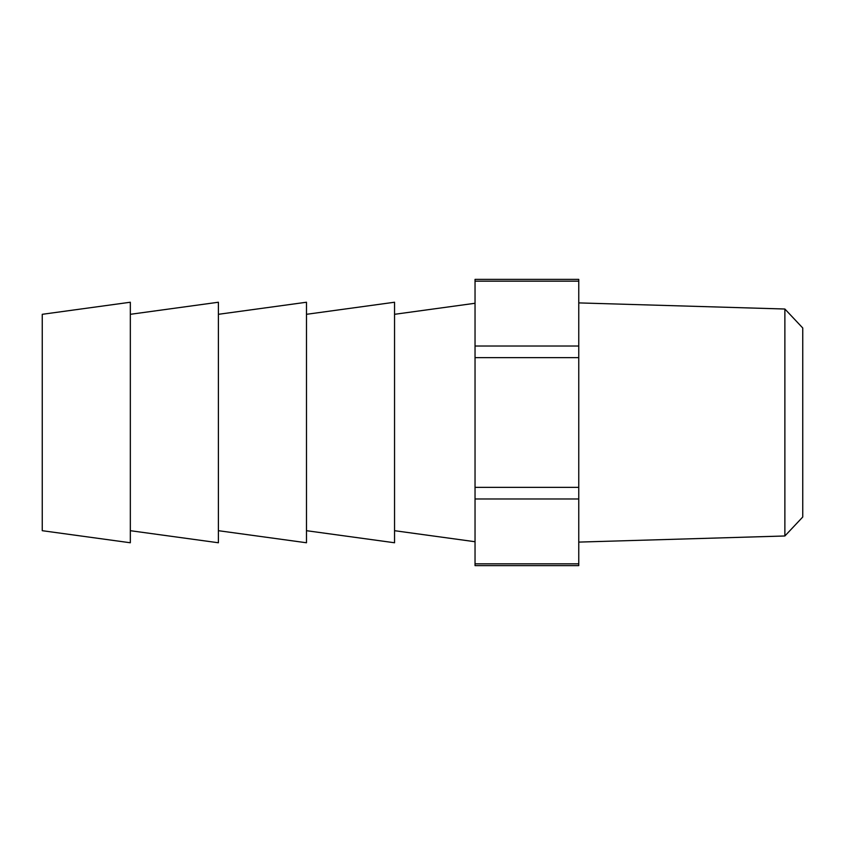 <?xml version="1.0" encoding="UTF-8"?>
<svg xmlns="http://www.w3.org/2000/svg" width="845" height="845" viewBox="0 0 845 845"><rect width="100%" height="100%" fill="white"/><g stroke="black" fill="none" stroke-linecap="round" stroke-linejoin="round"><path stroke-width="1.27" d="M784.878 309.016L802.75 327.987L802.75 517.013L784.878 535.983L784.878 309.016L578.762 302.901M306.481 314.308L394.552 302.235L394.552 542.765L306.481 530.692M130.331 314.308L218.401 302.235L218.401 542.765L130.331 530.692M42.25 422.5L42.25 530.692L130.331 542.765L130.331 302.235L42.25 314.308L42.25 422.5M218.401 314.308L306.481 302.235L306.481 542.765L218.401 530.692M578.762 281.174L475.038 281.174L475.038 279.378L578.762 279.378L578.762 565.622L475.038 565.622L475.038 563.826L578.762 563.826M475.038 281.174L475.038 346.027L578.762 346.027M578.762 357.646L475.038 357.646L475.038 487.354L578.762 487.354M578.762 498.972L475.038 498.972L475.038 563.826M475.038 498.972L475.038 487.354M475.038 357.646L475.038 346.027M394.552 530.692L475.038 541.729M394.552 314.308L475.038 303.27M784.878 535.983L578.762 542.099"/></g></svg>
